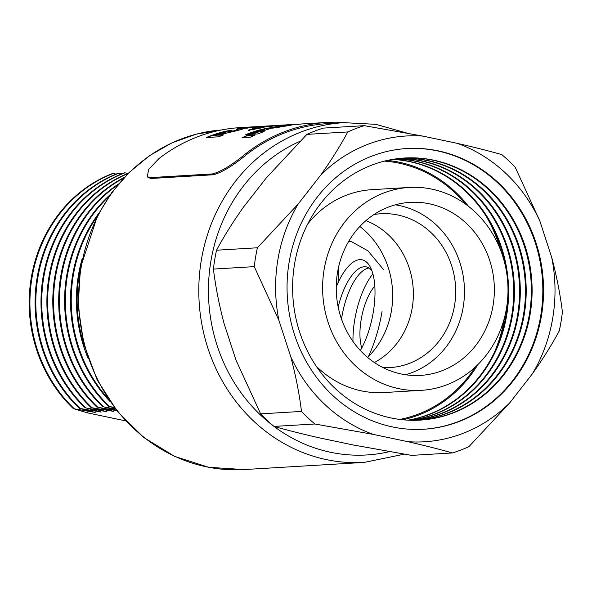 <?xml version="1.0" encoding="UTF-8"?>
<svg xmlns="http://www.w3.org/2000/svg" width="592" height="592" viewBox="0 0 592 592"><rect width="100%" height="100%" fill="white"/><g stroke="black" fill="none" stroke-linecap="round" stroke-linejoin="round"><path stroke-width="0.89" d="M338.765 266.289L338.025 282.769M80.009 270.655A138.698 126.473 86.6 0 0 79.165 275.295A138.698 126.473 86.6 0 0 84.538 346.786M96.866 216.968A138.698 126.473 86.6 0 0 73.26 275.643A138.698 126.473 86.6 0 0 107.648 398.09M109.009 196.403A138.698 126.473 86.6 0 0 67.355 275.998A138.698 126.473 86.6 0 0 109.557 406.519L114.722 408.036M114.197 407.348L109.557 406.519M117.579 185.067A138.698 126.473 86.6 0 0 61.457 276.346A138.698 126.473 86.6 0 0 103.652 406.867L116.454 410.263M115.462 408.998L103.652 406.867M123.676 178.096A138.698 126.473 86.6 0 0 55.552 276.701A138.698 126.473 86.6 0 0 97.747 407.222L113.649 411.359L91.109 407.614L107.011 411.758L85.944 407.925L101.106 412.106L79.306 408.317L95.208 412.461L73.401 408.665L87.72 412.905L125.622 420.882M116.787 410.678L97.747 407.222M112.45 411.07A129.374 117.971 86.6 0 0 112.917 411.403M128.013 173.589A138.698 126.473 86.6 0 0 49.647 277.049A138.698 126.473 86.6 0 0 91.849 407.57M106.545 411.425A129.374 117.971 86.6 0 0 107.011 411.758M85.211 407.962A138.698 126.473 86.6 0 1 124.128 172.879L124.86 172.834A138.698 126.473 86.6 0 0 43.749 277.404A138.698 126.473 86.6 0 0 85.944 407.925M100.64 411.773A129.374 117.971 86.6 0 0 101.106 412.106M79.306 408.317A138.698 126.473 86.6 0 1 118.222 173.227L118.962 173.182A138.698 126.473 86.6 0 0 37.844 277.752A138.698 126.473 86.6 0 0 80.038 408.273M94.742 412.128A129.374 117.971 86.6 0 0 95.208 412.461M73.401 408.665A138.698 126.473 86.6 0 1 112.325 173.582L113.057 173.537A138.698 126.473 86.6 0 0 31.938 278.107A138.698 126.473 86.6 0 0 74.141 408.621M87.202 412.535A129.374 117.971 86.6 0 0 87.72 412.905M128.457 173.153A138.698 126.473 86.6 0 0 91.109 407.614M124.298 177.422A138.698 126.473 86.6 0 0 97.014 407.259M118.452 184.008A138.698 126.473 86.6 0 0 102.919 406.911M110.245 194.642A138.698 126.473 86.6 0 0 108.817 406.556M98.62 213.549A138.698 126.473 86.6 0 0 109.801 401.28M82.273 258.341A138.698 126.473 86.6 0 0 88.252 358.745M113.057 173.537L116.091 174.078M118.962 173.182L121.996 173.73M124.86 172.834L127.902 173.375M383.557 269.663L368.017 250.89L351.589 241.691L348.725 241.373M384.386 161.12A130.307 118.822 -93.4 0 1 399.119 163.192A130.307 118.822 -93.4 0 1 465.527 204.107M475.235 367.114A130.307 118.822 -93.4 0 1 399.763 419.425M431.82 189.129A101.624 92.663 -93.4 0 1 507.855 295.785A101.624 92.663 -93.4 0 1 421.349 390.335A101.624 92.663 -93.4 0 1 398.793 388.655A101.624 92.663 -93.4 0 1 322.758 281.992A101.624 92.663 -93.4 0 1 409.264 187.442A101.624 92.663 -93.4 0 1 431.82 189.129M421.349 390.335L383.986 392.555A101.624 92.663 -93.4 0 1 361.431 390.875A101.624 92.663 -93.4 0 1 316.232 366.174M395.301 204.825A86.669 79.032 -93.4 0 1 399.504 205.587A86.669 79.032 -93.4 0 1 464.417 288.297A86.669 79.032 -93.4 0 1 405.416 374.729M401.221 373.974A86.669 79.032 -93.4 0 1 336.374 283.006A86.669 79.032 -93.4 0 1 410.152 202.368A86.669 79.032 -93.4 0 1 429.392 203.803A86.669 79.032 -93.4 0 1 494.239 294.772A86.669 79.032 -93.4 0 1 420.461 375.409A86.669 79.032 -93.4 0 1 401.221 373.974M374.003 214.519A77.064 70.27 -93.4 0 1 380.834 213.742A77.064 70.27 -93.4 0 1 397.942 215.014A77.064 70.27 -93.4 0 1 455.596 295.896A77.064 70.27 -93.4 0 1 389.995 367.595A77.064 70.27 -93.4 0 1 383.12 367.639M365.945 220.624A77.064 70.27 -93.4 0 1 413.216 289.014A77.064 70.27 -93.4 0 1 374.396 362.533M307.759 223.909A101.624 92.663 -93.4 0 1 371.902 189.669L409.264 187.442M359.847 226.477A83.879 76.479 -93.4 0 1 367.647 357.442M364.235 125.659L323.387 128.094A170.185 155.178 86.6 0 0 306.9 134.377L266.097 178.155L243.386 207.267C232.76 222.296 223.806 236.615 216.531 250.216A170.185 155.178 86.6 0 0 214.733 259.592A170.185 155.178 86.6 0 0 213.416 269.071L254.264 266.637A170.185 155.178 -93.4 0 1 257.387 247.782L298.19 204.003L320.894 174.892C331.527 159.862 340.481 145.551 347.748 131.942A170.185 155.178 -93.4 0 1 364.235 125.659L422.718 136.086L457.29 143.36C474.074 147.201 488.918 150.953 501.816 154.616A170.185 155.178 -93.4 0 1 515.181 167.181L539.837 220.971L551.7 257.357C556.702 276.294 560.276 294.505 562.4 311.977A170.185 155.178 -93.4 0 1 561.083 321.449A170.185 155.178 -93.4 0 1 559.277 330.824C552.01 344.426 543.056 358.745 532.423 373.774L509.719 402.886L468.916 446.664A170.185 155.178 -93.4 0 1 452.429 452.947C439.523 449.291 424.686 445.539 407.895 441.691L373.33 434.417L314.848 423.998A170.185 155.178 -93.4 0 1 301.483 411.425C299.352 393.954 295.785 375.75 290.783 356.806L278.913 320.427L254.264 266.637M532.423 373.774A153.165 139.66 86.6 0 0 552.78 317.823A153.165 139.66 86.6 0 0 551.7 257.357M387.427 160.402A131.283 119.71 -93.4 0 1 468.501 206.334M486.35 216.561A141.007 128.575 -93.4 0 1 500.566 250.046M504.576 317.342A141.007 128.575 -93.4 0 1 504.51 317.749A141.007 128.575 -93.4 0 1 494.431 352.277M392.496 159.403A131.283 119.71 -93.4 0 1 506.441 271.388M507.869 295.452A131.283 119.71 -93.4 0 1 505.997 315.307A131.283 119.71 -93.4 0 1 408.021 420.165M392.844 159.344A131.283 119.71 -93.4 0 1 506.693 315.262A131.283 119.71 -93.4 0 1 408.376 420.179M395.389 158.945A131.283 119.71 -93.4 0 1 511.821 314.959A131.283 119.71 -93.4 0 1 410.952 420.276M395.737 158.9A131.283 119.71 -93.4 0 1 512.524 314.914A131.283 119.71 -93.4 0 1 411.307 420.283M398.29 158.567A131.283 119.71 -93.4 0 1 517.652 314.611A131.283 119.71 -93.4 0 1 413.882 420.313M398.66 158.523A131.283 119.71 -93.4 0 1 518.385 314.567A131.283 119.71 -93.4 0 1 414.245 420.305M401.235 158.264A131.283 119.71 -93.4 0 1 523.557 314.256A131.283 119.71 -93.4 0 1 416.835 420.261M401.605 158.227A131.283 119.71 -93.4 0 1 524.29 314.219A131.283 119.71 -93.4 0 1 417.205 420.253M404.188 158.034A131.283 119.71 -93.4 0 1 529.455 313.908A131.283 119.71 -93.4 0 1 419.795 420.135M294.52 264.269A131.283 119.71 -93.4 0 1 404.551 158.012A131.283 119.71 -93.4 0 1 530.195 313.864A131.283 119.71 -93.4 0 1 420.157 420.12A131.283 119.71 -93.4 0 1 294.52 264.269M406.586 148.555A140.607 128.212 -93.4 0 1 540.777 315.492A140.607 128.212 -93.4 0 1 423.295 429.267M289.103 262.33A140.607 128.212 -93.4 0 1 406.948 148.533A140.607 128.212 -93.4 0 1 541.51 315.447A140.607 128.212 -93.4 0 1 423.665 429.252A140.607 128.212 -93.4 0 1 289.103 262.33M213.416 269.071C215.54 286.543 219.107 304.747 224.116 323.691L235.979 360.069L260.628 413.86A170.185 155.178 86.6 0 0 274 426.425C286.898 430.088 301.742 433.84 318.526 437.68L353.098 444.955L411.573 455.381L452.429 452.947M260.628 413.86L301.483 411.425M274 426.425L314.848 423.998M216.531 250.216L257.387 247.782M306.9 134.377L347.748 131.942M539.837 220.971A153.165 139.66 86.6 0 0 457.29 143.36M422.718 136.086A153.165 139.66 86.6 0 0 320.894 174.892M298.19 204.003A153.165 139.66 86.6 0 0 278.913 320.427M290.783 356.806A153.165 139.66 86.6 0 0 373.33 434.417M407.895 441.691A153.165 139.66 86.6 0 0 509.719 402.886M477.922 364.546A131.283 119.71 -93.4 0 1 402.871 419.772M280.756 126.052C275.539 127.228 277.152 127.132 285.596 125.763C290.85 124.801 289.236 124.897 280.756 126.052L277.396 127.11M280.793 126.288C275.583 127.465 277.197 127.369 285.633 126L291.923 124.631C283.272 125.267 276.575 126.303 271.832 127.739C269.086 127.724 264.187 128.693 257.128 130.64L257.194 130.876A171.155 156.066 -93.4 0 0 246.538 134.591M213.401 174.766L212.602 173.907C220.979 171.724 232.145 164.909 246.094 153.446L246.901 154.32C232.989 165.738 221.822 172.553 213.401 174.766L151.13 178.473L148.185 177.6L147.386 176.749L150.331 177.615L151.13 178.473M212.602 173.907L150.331 177.615M246.901 154.32A170.185 155.178 -93.4 0 1 327.42 123.639L343.915 122.655L375.816 124.335L406.793 133.052M295.963 124.305A171.399 156.288 -93.4 0 0 295.045 124.35L291.819 124.542A171.399 156.288 -93.4 0 0 291.057 124.586A171.399 156.288 -93.4 0 0 285.862 124.993L291.923 124.631M302.386 123.913L295.978 124.542M257.128 130.64A171.399 156.288 -93.4 0 0 245.761 134.643L248.485 134.48A171.399 156.288 -93.4 0 1 259.089 130.714C264.432 129.352 265.468 129.293 262.204 130.529A171.399 156.288 -93.4 0 0 251.6 134.295L257.86 133.918A171.399 156.288 -93.4 0 1 264.165 131.572L260.228 131.801A171.399 156.288 -93.4 0 1 266.378 129.826L271.58 128.124C273.112 128.516 297.265 123.95 294.957 124.446L297.954 124.268A171.399 156.288 -93.4 0 1 303.156 123.869L327.354 122.426A171.399 156.288 -93.4 0 1 346.098 122.544M262.271 130.758L264.328 129.663L262.271 130.758A171.155 156.066 -93.4 0 0 252.37 134.243M255.115 135.05L247.545 135.501A171.399 156.288 -93.4 0 1 257.224 131.801L256.676 131.838A171.399 156.288 -93.4 0 0 242.076 137.721L250.187 137.24A171.399 156.288 -93.4 0 1 255.115 135.05M249.21 130.373C247.456 130.477 248.115 130.114 251.178 129.285L255.233 128.471L252.569 128.627A171.399 156.288 -93.4 0 1 255.707 127.976L263.181 127.532A171.399 156.288 -93.4 0 0 260.043 128.183L248.27 130.299M274.888 125.896L262.974 127.228L275.028 125.667M265.564 126.969L266.082 126.947M262.974 127.228L262.123 127.206M258.334 126.533L247.079 127.398C241.839 128.101 240.522 128.397 243.142 128.301L259.696 126.451A171.399 156.288 -93.4 0 0 252.976 127.051L250.897 127.176A171.399 156.288 -93.4 0 1 258.334 126.533A171.399 156.288 -93.4 0 1 259.377 126.473M291.057 124.586L264.565 126.163L236.297 129.197M237.999 129.285C235.372 129.411 235.771 129.1 239.198 128.353L254.974 126.74M243.179 128.538L241.81 128.279L247.478 128.131M222.977 135.117L218.448 135.154A171.399 156.288 -93.4 0 1 219.58 134.739L236.119 130.869A171.399 156.288 -93.4 0 1 242.18 129.367L227.787 131.979C231.746 130.817 232.856 130.284 231.095 130.388L231.975 130.455M218.448 135.154L223.724 134.843A171.399 156.288 -93.4 0 0 218.722 136.796L206.26 137.544A171.399 156.288 -93.4 0 1 217.257 133.511C222.977 131.72 227.587 130.677 231.095 130.388L231.798 130.617M147.386 176.749L148.548 169.527L158.908 158.641A171.399 156.288 -93.4 0 1 240.167 127.613L253.221 126.836M246.094 153.446A171.399 156.288 -93.4 0 1 327.354 122.426M227.787 131.979L236.445 130.292M236.497 130.529L239.072 130.107M207.008 137.499A171.155 156.066 -93.4 0 1 217.323 133.74C223.036 131.957 227.639 130.913 231.146 130.625M216.45 135.509L216.376 135.279A171.399 156.288 -93.4 0 1 220.446 133.836L226.033 131.727L217.641 133.94A171.399 156.288 -93.4 0 0 213.342 135.457L216.45 135.509A171.155 156.066 -93.4 0 1 220.513 134.073L226.092 131.964M226.477 132.001L226.033 131.727M213.342 135.457L216.376 135.279M238.043 129.53C235.416 129.648 235.808 129.337 239.227 128.597L239.198 128.353M239.227 128.597L242.313 128.101M263.011 127.465L265.741 126.51M249.262 130.61C247.515 130.714 248.174 130.351 251.23 129.522L251.785 129.389M254.183 128.531A171.155 156.066 -93.4 0 1 255.751 128.22L261.494 127.879M252.273 129.781L254.286 129.537M258.031 128.634L253.043 129.026C251.437 129.456 251.163 129.626 252.222 129.544L256.61 128.812C258.193 128.405 258.445 128.249 257.357 128.346M254.479 135.316L247.545 135.501M242.727 137.684A171.155 156.066 -93.4 0 1 247.567 135.553M280.564 126.081L271.876 127.983C269.138 127.961 264.239 128.93 257.194 130.876M260.228 131.801L263.351 131.853M285.633 126L289.022 125.104M336.256 286.831A54.701 21.793 101.9 0 1 370.303 267.081A54.701 21.793 101.9 0 1 373.308 312.014A54.701 21.793 101.9 0 1 360.365 350.531M372.879 273.852A54.701 21.793 -78.1 0 0 354.66 320.191A54.701 21.793 -78.1 0 0 352.973 341.429M368.986 267.984A48.625 19.373 -78.1 0 0 341.873 316.831A48.625 19.373 -78.1 0 0 341.517 319.11M374.803 286.01A38.902 15.496 -78.1 0 0 361.135 319.806A38.902 15.496 -78.1 0 0 361.756 348M368.32 356.761A75.976 30.266 -78.1 0 0 382.032 311.496M371.865 270.64A48.625 19.373 -78.1 0 0 366.359 266.911A48.625 19.373 -78.1 0 0 338.18 307.004M81.111 267.547A170.185 155.178 86.6 0 0 243.978 469.574L208.658 467.295L174.655 456.395L143.723 437.466L117.438 411.492L97.132 379.82L83.82 344.07L78.166 306.064L80.468 267.732L97.539 215.636L111.71 192.615L129.167 172.45L149.45 155.703L172.028 142.813L196.285 134.155L221.563 129.959A170.185 155.178 86.6 0 0 81.111 267.547M243.978 469.574L364.147 462.419A170.185 155.178 -93.4 0 1 201.28 260.391A170.185 155.178 -93.4 0 1 343.915 122.655M299.952 141.333A162.889 148.525 86.6 0 0 210.819 261.59A162.889 148.525 86.6 0 0 273.711 426.188M274.052 426.44A162.889 148.525 86.6 0 0 389.469 451.652M364.147 462.419L404.255 454.168M294.002 124.653L291.937 124.779"/></g></svg>
